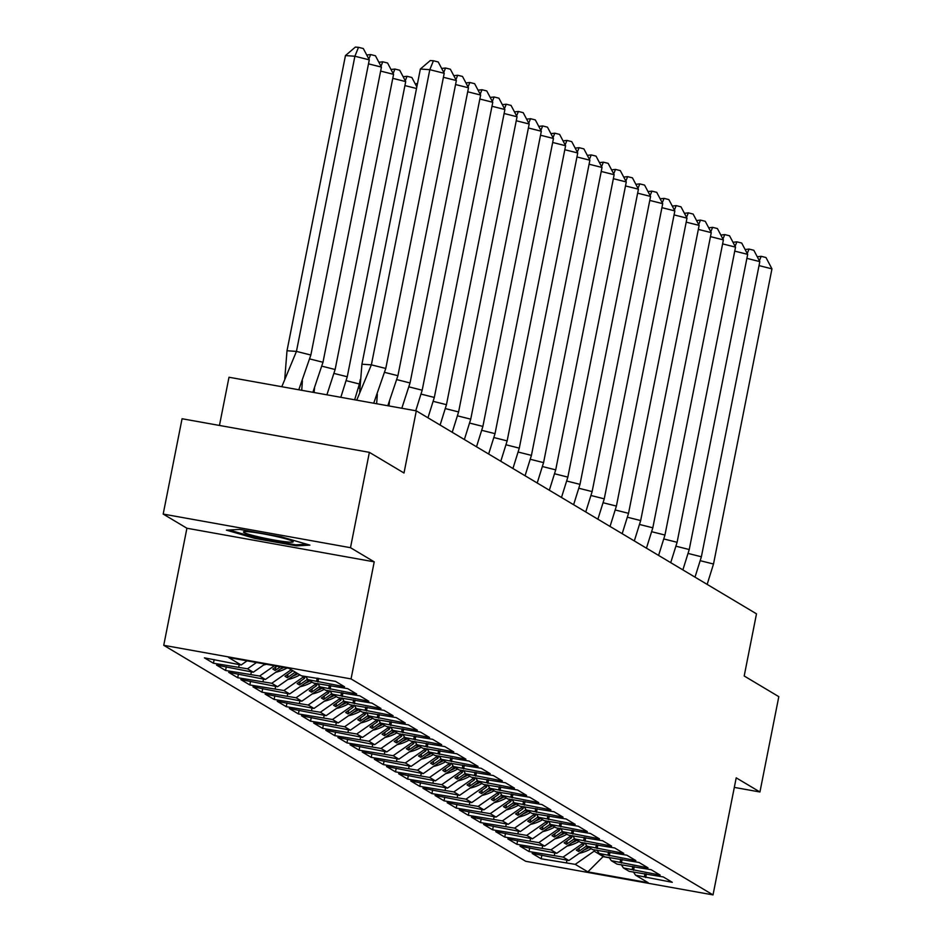 <?xml version="1.0" encoding="UTF-8"?>
<svg xmlns="http://www.w3.org/2000/svg" width="942" height="942" viewBox="0 0 942 942"><rect width="100%" height="100%" fill="white"/><g stroke="black" fill="none" stroke-linecap="round" stroke-linejoin="round"><path stroke-width="1.41" d="M163.19 514.073L186.916 528.238L374.221 561.844L350.495 547.691L163.19 514.073L182.065 418.743L369.37 452.348L404 473.014L416.305 410.853L229 377.247L219.451 425.454M350.495 547.691L369.37 452.348M734.313 787.394L759.935 791.986L778.81 696.656L744.192 675.991L756.497 613.831L416.305 410.853M163.743 645.305L525.718 861.294L713.023 894.9L351.048 678.923L163.743 645.305L186.916 528.238M582.262 842.69L582.015 843.914L583.722 844.939L584.099 843.019M570.122 835.448L569.875 836.673L571.582 837.697L571.971 835.778M557.982 828.206L557.735 829.431L559.442 830.455L559.831 828.536M545.842 820.965L545.595 822.189L547.314 823.202L547.691 821.294M533.702 813.711L533.455 814.948L535.174 815.96L535.551 814.053M521.562 806.47L521.315 807.706L523.034 808.719L523.411 806.811M509.422 799.228L509.186 800.453L510.894 801.477L511.27 799.558M497.282 791.986L497.046 793.211L498.754 794.236L499.13 792.316M485.142 784.745L484.906 785.969L486.614 786.994L486.99 785.075M473.014 777.503L472.766 778.728L474.474 779.752L474.862 777.833M460.873 770.262L460.626 771.486L462.334 772.511L462.722 770.591M448.733 763.02L448.486 764.245L450.205 765.269L450.582 763.35M436.593 755.778L436.346 757.003L438.065 758.027L438.442 756.108M424.453 748.537L424.206 749.761L425.925 750.786L426.302 748.866M412.313 741.295L412.078 742.52L413.785 743.532L414.162 741.625M400.173 734.042L399.938 735.278L401.645 736.291L402.022 734.383M388.033 726.8L387.798 728.036L389.505 729.049L389.882 727.13M375.905 719.558L375.658 720.783L377.365 721.808L377.754 719.888M363.765 712.317L363.518 713.541L365.225 714.566L365.614 712.647M351.625 705.075L351.378 706.3L353.097 707.324L353.474 705.405M339.485 697.834L339.238 699.058L340.957 700.083L341.334 698.163M327.345 690.592L327.098 691.817L328.817 692.841L329.194 690.922M315.205 683.35L314.969 684.575L316.677 685.599L317.054 683.68M303.065 676.109L302.829 677.333L304.537 678.358L304.914 676.438M290.807 669.468L292.397 671.116L292.526 670.492M317.937 683.833L319.962 686.859L325.72 690.298L359.797 695.855L368.817 701.248L332.09 694.101L337.848 697.539L371.937 703.109L380.957 708.49L344.23 701.343L349.988 704.781L384.065 710.35L393.097 715.732L356.37 708.596L362.128 712.022L396.205 717.592L405.237 722.973L368.51 715.838L374.268 719.264L408.345 724.834L417.377 730.215L380.65 723.079L386.408 726.506L420.485 732.075L429.517 737.456L392.79 730.321L398.548 733.759L432.625 739.317L441.645 744.698L404.93 737.562L410.688 741.001L444.765 746.559L453.785 751.94L417.07 744.804L422.828 748.242L456.905 753.8L465.925 759.193L429.199 752.046L434.957 755.484L469.045 761.042L478.065 766.435L441.339 759.287L447.097 762.726L481.174 768.283L490.205 773.676L453.479 766.529L459.237 769.967L493.314 775.525L502.345 780.918L465.619 773.771L471.377 777.209L505.454 782.778L514.485 788.16L477.759 781.012L483.517 784.451L517.594 790.02L526.625 795.401L489.899 788.266L495.657 791.692L529.734 797.262L538.765 802.643L502.039 795.507L507.797 798.934L541.874 804.503L550.893 809.884L514.179 802.749L519.937 806.175L554.014 811.745L563.033 817.126L526.307 809.99L532.065 813.429L566.154 818.987L575.173 824.368L538.447 817.232L544.205 820.67L578.282 826.228L587.313 831.609L550.587 824.474L556.345 827.912L590.422 833.47L599.453 838.863L562.727 831.715L568.485 835.154L602.562 840.711L611.593 846.104L574.867 838.957L580.625 842.395L614.702 847.953L623.734 853.346L587.007 846.199L592.765 849.637L626.842 855.195L635.874 860.588L599.147 853.44L604.905 856.879L638.982 862.448L648.002 867.829L611.287 860.682L617.045 864.12L651.122 869.69L660.142 875.071L623.416 867.935L629.174 871.362L663.262 876.931L672.282 882.313L635.556 875.177L648.167 882.689L587.855 871.868L575.244 864.356L594.155 851.156L603.492 856.725L609.344 857.773M586.301 845.139L586.054 846.328L587.773 847.353L568.862 860.541L532.148 853.405L541.167 858.786L575.244 864.356M568.862 860.541L563.104 857.102L582.015 843.914M574.161 837.897L573.925 839.087L575.633 840.111L556.722 853.299L520.008 846.163L529.027 851.544L563.104 857.102M556.722 853.299L550.964 849.861L569.875 836.673M562.021 830.656L561.785 831.845L563.493 832.869L544.594 846.057L507.868 838.922L516.887 844.303L550.964 849.861M544.594 846.057L538.836 842.619L557.735 829.431M549.881 823.414L549.645 824.603L551.353 825.628L532.454 838.816L495.728 831.668L504.747 837.061L538.836 842.619M532.454 838.816L526.696 835.377L545.595 822.189M537.741 816.161L537.505 817.362L539.213 818.374L520.314 831.574L483.587 824.427L492.619 829.82L526.696 835.377M520.314 831.574L514.556 828.136L533.455 814.948M525.601 808.919L525.365 810.12L527.073 811.133L508.174 824.332L471.447 817.185L480.479 822.578L514.556 828.136M508.174 824.332L502.416 820.894L521.315 807.706M513.461 801.677L513.225 802.878L514.944 803.891L496.034 817.091L459.307 809.943L468.339 815.336L502.416 820.894M496.034 817.091L490.276 813.653L509.186 800.453M501.321 794.436L501.085 795.625L502.804 796.649L483.894 809.849L447.167 802.702L456.199 808.083L490.276 813.653M483.894 809.849L478.136 806.411L497.046 793.211M489.192 787.194L488.945 788.383L490.664 789.408L471.754 802.596L435.027 795.46L444.059 800.841L478.136 806.411M471.754 802.596L465.996 799.169L484.906 785.969M477.052 779.952L476.817 781.142L478.524 782.166L459.614 795.354L422.899 788.218L431.919 793.6L465.996 799.169M459.614 795.354L453.856 791.928L472.766 778.728M464.912 772.711L464.677 773.9L466.384 774.925L447.485 788.113L410.759 780.977L419.779 786.358L453.856 791.928M447.485 788.113L441.727 784.686L460.626 771.486M452.772 765.469L452.537 766.658L454.244 767.683L435.345 780.871L398.619 773.735L407.639 779.116L441.727 784.686M435.345 780.871L429.587 777.433L448.486 764.245M440.632 758.228L440.397 759.417L442.104 760.441L423.205 773.629L386.479 766.494L395.51 771.875L429.587 777.433M423.205 773.629L417.447 770.191L436.346 757.003M428.492 750.986L428.257 752.175L429.964 753.2L411.065 766.388L374.339 759.252L383.37 764.633L417.447 770.191M411.065 766.388L405.307 762.949L424.206 749.761M416.352 743.744L416.117 744.934L417.836 745.958L398.925 759.146L362.199 751.999L371.23 757.392L405.307 762.949M398.925 759.146L393.167 755.708L412.078 742.52M404.212 736.491L403.977 737.692L405.696 738.705L386.785 751.904L350.059 744.757L359.09 750.15L393.167 755.708M386.785 751.904L381.027 748.466L399.938 735.278M392.072 729.249L391.837 730.45L393.556 731.463L374.645 744.663L337.919 737.515L346.95 742.908L381.027 748.466M374.645 744.663L368.887 741.224L387.798 728.036M379.944 722.008L379.708 723.197L381.416 724.221L362.505 737.421L325.791 730.274L334.81 735.667L368.887 741.224M362.505 737.421L356.747 733.983L375.658 720.783M367.804 714.766L367.568 715.955L369.276 716.98L350.377 730.18L313.651 723.032L322.67 728.413L356.747 733.983M350.377 730.18L344.619 726.741L363.518 713.541M355.664 707.524L355.428 708.714L357.136 709.738L338.237 722.926L301.511 715.79L310.53 721.172L344.619 726.741M338.237 722.926L332.479 719.5L351.378 706.3M343.524 700.283L343.288 701.472L344.996 702.496L326.097 715.684L289.371 708.549L298.402 713.93L332.479 719.5M326.097 715.684L320.339 712.258L339.238 699.058M331.384 693.041L331.148 694.23L332.856 695.255L313.957 708.443L277.231 701.307L286.262 706.688L320.339 712.258M313.957 708.443L308.199 705.016L327.098 691.817M319.244 685.8L319.008 686.989L320.727 688.013L301.817 701.201L265.091 694.066L274.122 699.447L308.199 705.016M301.817 701.201L296.059 697.763L314.969 684.575M307.104 678.558L306.868 679.747L308.587 680.772L289.677 693.96L252.951 686.824L261.982 692.205L296.059 697.763M289.677 693.96L283.919 690.521L302.829 677.333M294.858 671.882L296.447 673.53L277.537 686.718L240.811 679.582L249.842 684.964L283.919 690.521M277.537 686.718L271.779 683.28L290.689 670.092M282.906 667.266L265.397 679.476L228.682 672.329L237.702 677.722L271.779 683.28M265.397 679.476L259.639 676.038L274.405 665.735M264.996 664.051L253.268 672.235L216.542 665.087L225.562 670.48L259.639 676.038M253.268 672.235L247.51 668.796L256.495 662.52M247.087 660.837L241.128 664.993L204.402 657.846L213.422 663.239L247.51 668.796M241.128 664.993L228.6 657.516L288.911 668.337L301.44 675.814L335.517 681.372L344.537 686.765L307.822 679.618L313.58 683.056L347.657 688.614L356.677 694.007L319.962 686.859M587.773 847.353L587.89 846.728M583.722 844.939L576.292 850.12L578.635 851.509L586.054 846.328M621.402 864.909L623.416 867.935M575.633 840.111L575.75 839.487M571.582 837.697L564.164 842.878L566.495 844.268L573.925 839.087M609.262 857.667L611.287 860.682M563.493 832.869L563.622 832.245M559.442 830.455L552.024 835.636L554.355 837.026L561.785 831.845M597.122 850.426L599.147 853.44M551.353 825.628L551.482 825.004M547.314 823.202L539.884 828.395L542.215 829.784L549.645 824.603M584.994 843.172L587.007 846.199M539.213 818.374L539.342 817.762M535.174 815.96L527.744 821.153L530.075 822.543L537.505 817.362M572.854 835.931L574.867 838.957M527.073 811.133L527.202 810.52M523.034 808.719L515.604 813.9L517.935 815.301L525.365 810.12M560.714 828.689L562.727 831.715M514.944 803.891L515.062 803.279M510.894 801.477L503.464 806.658L505.795 808.059L513.225 802.878M548.574 821.448L550.587 824.474M502.804 796.649L502.922 796.037M498.754 794.236L491.324 799.417L493.667 800.818L501.085 795.625M536.434 814.206L538.447 817.232M490.664 789.408L490.782 788.795M486.614 786.994L479.184 792.175L481.527 793.564L488.945 788.383M524.294 806.964L526.307 809.99M478.524 782.166L478.642 781.542M474.474 779.752L467.055 784.933L469.387 786.323L476.817 781.142M512.154 799.723L514.179 802.749M466.384 774.925L466.502 774.3M462.334 772.511L454.915 777.692L457.247 779.081L464.677 773.9M500.014 792.481L502.039 795.507M454.244 767.683L454.374 767.059M450.205 765.269L442.775 770.45L445.107 771.839L452.537 766.658M487.885 785.239L489.899 788.266M442.104 760.441L442.234 759.817M438.065 758.027L430.635 763.208L432.967 764.598L440.397 759.417M475.745 777.998L477.759 781.012M429.964 753.2L430.094 752.576M425.925 750.786L418.495 755.967L420.827 757.356L428.257 752.175M463.605 770.756L465.619 773.771M417.836 745.958L417.954 745.334M413.785 743.532L406.355 748.725L408.687 750.115L416.117 744.934M451.465 763.503L453.479 766.529M405.696 738.705L405.814 738.092M401.645 736.291L394.215 741.484L396.558 742.873L403.977 737.692M439.325 756.261L441.339 759.287M393.556 731.463L393.674 730.851M389.505 729.049L382.075 734.23L384.418 735.631L391.837 730.45M427.185 749.02L429.199 752.046M381.416 724.221L381.534 723.609M377.365 721.808L369.947 726.988L372.278 728.39L379.708 723.197M415.045 741.778L417.07 744.804M369.276 716.98L369.394 716.367M365.225 714.566L357.807 719.747L360.138 721.148L367.568 715.955M402.905 734.536L404.93 737.562M357.136 709.738L357.265 709.126M353.097 707.324L345.667 712.505L347.998 713.895L355.428 708.714M390.777 727.295L392.79 730.321M344.996 702.496L345.125 701.872M340.957 700.083L333.527 705.264L335.858 706.653L343.288 701.472M378.637 720.053L380.65 723.079M332.856 695.255L332.985 694.631M328.817 692.841L321.387 698.022L323.718 699.411L331.148 694.23M366.497 712.811L368.51 715.838M320.727 688.013L320.845 687.389M316.677 685.599L309.247 690.78L311.578 692.17L319.008 686.989M354.357 705.57L356.37 708.596M308.587 680.772L308.705 680.148M304.537 678.358L297.107 683.539L299.45 684.928L306.868 679.747M342.217 698.328L344.23 701.343M296.447 673.53L296.565 672.906M292.397 671.116L284.967 676.297L287.31 677.687L294.728 672.506M330.077 691.087L332.09 694.101M276.936 666.194L272.839 669.056L275.17 670.445L280.375 666.806M305.797 676.591L307.822 679.618M374.221 561.844L351.048 678.923M759.935 791.986L736.208 777.833L713.023 894.9M603.61 856.113L587.855 871.868M594.39 849.931L594.155 851.156M633.542 872.151L635.556 875.177M214.152 659.6L213.422 663.239M317.23 678.099L316.618 681.196M239.209 664.652L238.703 667.219M318.667 678.346L317.949 681.984M226.28 666.842L225.562 670.48M238.42 674.083L237.702 677.722M250.56 681.325L249.842 684.964M262.7 688.567L261.982 692.205M274.84 695.808L274.122 699.447M286.98 703.05L286.262 706.688M299.12 710.292L298.402 713.93M311.26 717.545L310.53 721.172M323.389 724.787L322.67 728.413M335.529 732.028L334.81 735.667M347.669 739.27L346.95 742.908M359.809 746.511L359.09 750.15M371.949 753.753L371.23 757.392M384.089 760.995L383.37 764.633M396.229 768.236L395.51 771.875M408.369 775.478L407.639 779.116M420.497 782.72L419.779 786.358M432.637 789.961L431.919 793.6M444.777 797.215L444.059 800.841M456.917 804.456L456.199 808.083M469.057 811.698L468.339 815.336M481.197 818.939L480.479 822.578M493.337 826.181L492.619 829.82M505.477 833.423L504.747 837.061M517.605 840.664L516.887 844.303M529.745 847.906L529.027 851.544M541.885 855.148L541.167 858.786M329.37 685.34L328.758 688.437M251.349 671.893L250.843 674.46M330.807 685.599L330.089 689.226M644.976 873.646L644.363 876.755M566.954 860.199L566.448 862.766M646.4 873.905L645.682 877.544M632.836 866.404L632.223 869.513M554.814 852.957L554.308 855.524M634.272 866.664L633.542 870.302M620.696 859.163L620.083 862.271M542.674 845.716L542.168 848.283M622.132 859.422L621.414 863.06M608.567 851.921L607.943 855.03M530.534 838.474L530.028 841.041M609.992 852.18L609.274 855.819M596.427 844.68L595.803 847.776M518.394 831.233L517.888 833.8M597.852 844.939L597.134 848.565M584.287 837.438L583.675 840.535M506.254 823.991L505.748 826.558M585.712 837.697L584.994 841.324M572.147 830.196L571.535 833.293M494.126 816.749L493.608 819.316M573.572 830.444L572.854 834.082M560.007 822.955L559.395 826.052M481.986 809.496L481.468 812.075M561.432 823.202L560.714 826.841M547.867 815.701L547.255 818.81M469.846 802.254L469.34 804.833M549.292 815.96L548.574 819.599M535.727 808.46L535.115 811.568M457.706 795.013L457.2 797.591M537.164 808.719L536.434 812.357M523.587 801.218L522.975 804.327M445.566 787.771L445.06 790.338M525.024 801.477L524.305 805.116M511.459 793.976L510.835 797.085M433.426 780.529L432.92 783.096M512.884 794.236L512.165 797.874M499.319 786.735L498.695 789.843M421.286 773.288L420.78 775.855M500.744 786.994L500.025 790.632M487.179 779.493L486.567 782.602M409.146 766.046L408.64 768.613M488.604 779.752L487.885 783.391M475.039 772.252L474.427 775.348M397.018 758.805L396.5 761.371M476.464 772.511L475.745 776.149M462.899 765.01L462.287 768.107M384.878 751.563L384.36 754.13M464.324 765.269L463.605 768.896M450.759 757.768L450.146 760.865M372.738 744.321L372.231 746.888M452.184 758.016L451.465 761.654M438.619 750.527L438.006 753.624M360.598 737.068L360.091 739.647M440.055 750.774L439.325 754.412M426.479 743.285L425.866 746.382M348.458 729.826L347.951 732.405M427.915 743.532L427.197 747.171M414.35 736.032L413.726 739.14M336.318 722.585L335.811 725.163M415.775 736.291L415.057 739.929M402.21 728.79L401.586 731.899M324.178 715.343L323.671 717.922M403.635 729.049L402.917 732.688M390.07 721.548L389.458 724.657M312.038 708.101L311.531 710.668M391.495 721.808L390.777 725.446M377.93 714.307L377.318 717.415M299.897 700.86L299.391 703.427M379.355 714.566L378.637 718.204M365.79 707.065L365.178 710.174M287.769 693.618L287.251 696.185M367.215 707.324L366.497 710.963M353.65 699.824L353.038 702.932M275.629 686.377L275.111 688.943M355.075 700.083L354.357 703.721M341.51 692.582L340.898 695.679M263.489 679.135L262.983 681.702M342.947 692.841L342.217 696.479M275.865 666.936L275.17 670.445M288.005 674.178L287.31 677.687M300.145 681.419L299.45 684.928M312.273 688.661L311.578 692.17M324.413 695.914L323.718 699.411M336.553 703.156L335.858 706.653M348.693 710.398L347.998 713.895M360.833 717.639L360.138 721.148M372.973 724.881L372.278 728.39M385.113 732.122L384.418 735.631M397.253 739.364L396.558 742.873M409.381 746.606L408.687 750.115M421.521 753.847L420.827 757.356M433.661 761.089L432.967 764.598M445.802 768.331L445.107 771.839M457.942 775.584L457.247 779.081M470.082 782.826L469.387 786.323M482.222 790.067L481.527 793.564M494.362 797.309L493.667 800.818M506.49 804.55L505.795 808.059M518.63 811.792L517.935 815.301M530.77 819.034L530.075 822.543M542.91 826.275L542.215 829.784M555.05 833.517L554.355 837.026M567.19 840.759L566.495 844.268M579.33 848L578.635 851.509M296.542 545.865L309.906 545.124L281.528 536.905L239.786 529.416L226.421 530.146L254.799 538.377L296.542 545.865L296.754 544.794M254.976 537.47L254.799 538.377M385.773 368.463L371.372 364.848L429.811 69.684L444.212 73.299L385.773 368.463L373.715 403.211M376.647 403.741L377.33 394.321M359.691 392.037L361.928 364.189L420.368 69.025L430.282 60.547L433.426 60.759L438.23 61.972L444.212 73.299M361.928 364.189L371.372 364.848L356.724 400.162M433.426 60.759L429.811 69.684L420.368 69.025M281.799 386.715L296.447 351.401L287.004 350.742L284.778 378.59M298.791 389.764L310.848 355.028L296.447 351.401L354.898 56.237L345.455 55.578L287.004 350.742M302.406 380.874L301.723 390.294M369.288 59.864L354.898 56.237L358.502 47.324L363.306 48.525L369.288 59.864L310.848 355.028M345.455 55.578L355.358 47.1L358.502 47.324M276.112 536.445A25.352 2.025 -168.8 0 0 243.743 531.724A25.352 2.025 -168.8 0 0 260.522 537.305A25.352 2.025 -168.8 0 0 292.997 541.473A25.352 2.025 -168.8 0 0 276.112 536.445M306.833 544.24L295.812 544.841L255.364 537.588L229.177 529.993M266.504 534.455A19.193 1.531 -168.8 0 0 270.907 535.327M443.423 77.303L456.352 80.541L397.913 375.705L387.81 405.743M388.964 405.943L389.47 401.563M397.913 375.705L384.725 372.396M456.352 80.541L450.37 69.213L445.566 68.012L443.764 72.452M441.645 68.448L445.566 68.012M455.563 84.544L468.492 87.794L410.041 382.958L401.822 408.251M410.041 382.958L396.865 379.638M468.492 87.794L462.51 76.455L457.706 75.254L455.904 79.705M453.785 75.69L457.706 75.254M467.703 91.786L480.632 95.036L422.181 390.2L415.752 410.759M422.181 390.2L408.993 386.879M480.632 95.036L474.638 83.697L469.846 82.496L468.044 86.947M465.925 82.931L469.846 82.496M479.843 99.028L492.772 102.278L434.321 397.442L427.962 417.812M434.321 397.442L421.133 394.121M492.772 102.278L486.778 90.938L481.986 89.737L480.185 94.188M478.065 90.173L481.986 89.737M491.971 106.269L504.9 109.519L446.461 404.683L440.102 425.054M446.461 404.683L433.273 401.363M504.9 109.519L498.919 98.18L494.126 96.979L492.325 101.43M490.205 97.415L494.126 96.979M312.885 392.296L322.988 362.27L309.8 358.949M314.546 388.116L314.039 392.508M322.988 362.27L381.428 67.106L368.499 63.856M366.721 55.001L370.642 54.565L368.84 59.016M370.642 54.565L375.446 55.766L381.428 67.106M266.409 664.298A42.896 41.731 120.8 0 1 263.595 665.017M326.898 394.816L335.128 369.511L321.94 366.191M335.128 369.511L393.568 74.347L380.639 71.097M378.861 62.243L382.782 61.807L380.98 66.258M382.782 61.807L387.586 63.008L393.568 74.347M287.063 668.008A42.896 41.731 120.8 0 1 275.735 672.27M280.327 669.056A42.896 41.731 -59.2 0 0 283.907 667.442M340.827 397.312L347.257 376.753L334.08 373.444M347.257 376.753L405.708 81.589L392.779 78.339M391.001 69.484L394.922 69.049L393.12 73.5M394.922 69.049L399.726 70.25L405.708 81.589M299.862 674.872A42.896 41.731 120.8 0 1 287.875 679.512M292.467 676.297A42.896 41.731 -59.2 0 0 297.884 673.695M354.651 399.797L359.397 383.995L346.209 380.686M416.517 88.501L404.919 85.581M360.291 379.485L359.397 383.995M403.141 76.726L407.062 76.29L405.26 80.741M407.062 76.29L411.854 77.491L416.835 86.911M312.002 682.114A42.896 41.731 120.8 0 1 300.015 686.753M304.607 683.539A42.896 41.731 -59.2 0 0 310.024 680.936M359.809 388.292L358.349 387.927M415.281 83.979L417.518 83.414M324.142 689.356A42.896 41.731 120.8 0 1 312.155 693.995M316.748 690.78A42.896 41.731 -59.2 0 0 322.152 688.178M504.111 113.511L517.04 116.761L458.601 411.925L452.231 432.296M458.601 411.925L445.413 408.616M517.04 116.761L511.059 105.422L506.266 104.221L504.465 108.671M502.345 104.656L506.266 104.221M336.282 696.597A42.896 41.731 120.8 0 1 324.283 701.237M328.888 698.022A42.896 41.731 -59.2 0 0 334.292 695.42M516.251 120.753L529.18 124.003L470.741 419.166L464.371 439.537M470.741 419.166L457.553 415.858M529.18 124.003L523.199 112.663L518.394 111.462L516.593 115.913M514.485 111.898L518.394 111.462M348.422 703.839A42.896 41.731 120.8 0 1 336.424 708.478M341.028 705.275A42.896 41.731 -59.2 0 0 346.432 702.661M528.391 127.994L541.32 131.244L482.881 426.408L476.511 446.779M482.881 426.408L469.693 423.099M541.32 131.244L535.339 119.917L530.534 118.704L528.733 123.155M526.613 119.151L530.534 118.704M360.562 711.092A42.896 41.731 120.8 0 1 348.564 715.72M353.168 712.517A42.896 41.731 -59.2 0 0 358.572 709.903M540.531 135.236L553.46 138.486L495.021 433.65L488.651 454.02M495.021 433.65L481.833 430.341M553.46 138.486L547.479 127.158L542.674 125.945L540.873 130.396M538.753 126.393L542.674 125.945M372.691 718.334A42.896 41.731 120.8 0 1 360.704 722.961M365.308 719.759A42.896 41.731 -59.2 0 0 370.712 717.145M552.671 142.477L565.6 145.727L507.149 440.891L500.791 461.262M507.149 440.891L493.973 437.583M565.6 145.727L559.619 134.4L554.814 133.187L553.013 137.638M550.893 133.634L554.814 133.187M384.831 725.576A42.896 41.731 120.8 0 1 372.844 730.203M377.436 727A42.896 41.731 -59.2 0 0 382.852 724.386M564.811 149.731L577.74 152.969L519.289 448.133L512.931 468.504M519.289 448.133L506.113 444.824M577.74 152.969L571.747 141.641L566.954 140.429L565.153 144.88M563.033 140.876L566.954 140.429M396.971 732.817A42.896 41.731 120.8 0 1 384.984 737.445M389.576 734.242A42.896 41.731 -59.2 0 0 394.992 731.628M576.951 156.973L589.88 160.211L531.429 455.375L525.071 475.745M531.429 455.375L518.241 452.066M589.88 160.211L583.887 148.883L579.095 147.682L577.293 152.121M575.173 148.118L579.095 147.682M409.111 740.059A42.896 41.731 120.8 0 1 397.124 744.686M401.716 741.484A42.896 41.731 -59.2 0 0 407.132 738.869M589.08 164.214L602.02 167.464L543.569 462.628L537.211 482.987M543.569 462.628L530.381 459.307M602.02 167.464L596.027 156.125L591.235 154.924L589.433 159.375M587.313 155.359L591.235 154.924M421.251 747.3A42.896 41.731 120.8 0 1 409.264 751.94M413.856 748.725A42.896 41.731 -59.2 0 0 419.261 746.111M601.22 171.456L614.149 174.706L555.709 469.87L549.339 490.24M555.709 469.87L542.521 466.549M614.149 174.706L608.167 163.366L603.375 162.165L601.573 166.616M599.453 162.601L603.375 162.165M433.391 754.542A42.896 41.731 120.8 0 1 421.392 759.181M425.996 755.967A42.896 41.731 -59.2 0 0 431.401 753.364M613.36 178.697L626.289 181.947L567.849 477.111L561.479 497.482M567.849 477.111L554.661 473.791M626.289 181.947L620.307 170.608L615.503 169.407L613.701 173.858M611.593 169.843L615.503 169.407M445.531 761.784A42.896 41.731 120.8 0 1 433.532 766.423M438.136 763.208A42.896 41.731 -59.2 0 0 443.541 760.606M625.5 185.939L638.429 189.189L579.989 484.353L573.619 504.724M579.989 484.353L566.801 481.044M638.429 189.189L632.447 177.85L627.643 176.649L625.841 181.1M623.722 177.084L627.643 176.649M457.671 769.025A42.896 41.731 120.8 0 1 445.672 773.665M450.276 770.45A42.896 41.731 -59.2 0 0 455.681 767.848M637.64 193.181L650.569 196.431L592.129 491.594L585.759 511.965M592.129 491.594L578.941 488.286M650.569 196.431L644.587 185.091L639.783 183.89L637.981 188.341M635.862 184.326L639.783 183.89M469.799 776.267A42.896 41.731 120.8 0 1 457.812 780.906M462.416 777.692A42.896 41.731 -59.2 0 0 467.821 775.089M649.78 200.422L662.709 203.672L604.258 498.836L597.899 519.207M604.258 498.836L591.081 495.527M662.709 203.672L656.727 192.333L651.923 191.132L650.121 195.583M648.002 191.567L651.923 191.132M481.939 783.508A42.896 41.731 120.8 0 1 469.952 788.148M474.544 784.945A42.896 41.731 -59.2 0 0 479.961 782.331M661.92 207.664L674.849 210.914L616.398 506.078L610.039 526.448M616.398 506.078L603.221 502.769M674.849 210.914L668.855 199.586L664.063 198.373L662.261 202.824M660.142 198.821L664.063 198.373M494.079 790.762A42.896 41.731 120.8 0 1 482.092 795.389M486.684 792.187A42.896 41.731 -59.2 0 0 492.101 789.573M674.06 214.906L686.989 218.155L628.538 513.319L622.179 533.69M628.538 513.319L615.35 510.011M686.989 218.155L680.995 206.828L676.203 205.615L674.401 210.066M672.282 206.062L676.203 205.615M506.219 798.004A42.896 41.731 120.8 0 1 494.232 802.631M498.824 799.428A42.896 41.731 -59.2 0 0 504.241 796.814M686.188 222.147L699.129 225.397L640.678 520.561L634.319 540.932M640.678 520.561L627.49 517.252M699.129 225.397L693.135 214.07L688.343 212.857L686.541 217.308M684.422 213.304L688.343 212.857M518.359 805.245A42.896 41.731 120.8 0 1 506.372 809.873M510.964 806.67A42.896 41.731 -59.2 0 0 516.369 804.056M698.328 229.401L711.257 232.639L652.818 527.803L646.447 548.173M652.818 527.803L639.63 524.494M711.257 232.639L705.275 221.311L700.483 220.098L698.681 224.549M696.562 220.546L700.483 220.098M530.499 812.487A42.896 41.731 120.8 0 1 518.5 817.114M523.104 813.912A42.896 41.731 -59.2 0 0 528.509 811.298M710.468 236.642L723.397 239.88L664.958 535.044L658.588 555.415M664.958 535.044L651.77 531.735M723.397 239.88L717.415 228.553L712.611 227.352L710.81 231.803M708.702 227.787L712.611 227.352M542.639 819.728A42.896 41.731 120.8 0 1 530.64 824.356M535.244 821.153A42.896 41.731 -59.2 0 0 540.649 818.539M722.608 243.884L735.537 247.134L677.098 542.298L670.728 562.657M677.098 542.298L663.91 538.977M735.537 247.134L729.555 235.794L724.751 234.593L722.95 239.044M720.83 235.029L724.751 234.593M554.779 826.97A42.896 41.731 120.8 0 1 542.78 831.609M547.384 828.395A42.896 41.731 -59.2 0 0 552.789 825.781M734.748 251.125L747.677 254.375L689.238 549.539L682.868 569.91M689.238 549.539L676.05 546.219M747.677 254.375L741.695 243.036L736.891 241.835L735.09 246.286M732.97 242.271L736.891 241.835M566.907 834.212A42.896 41.731 120.8 0 1 554.92 838.851M559.524 835.636A42.896 41.731 -59.2 0 0 564.929 833.034M746.888 258.367L759.817 261.617L701.378 556.781L695.008 577.152M701.378 556.781L688.19 553.46M759.817 261.617L753.836 250.278L749.031 249.077L747.23 253.528M745.11 249.512L749.031 249.077M579.047 841.453A42.896 41.731 120.8 0 1 567.06 846.093M571.653 842.878A42.896 41.731 -59.2 0 0 577.069 840.276M759.028 265.609L771.957 268.859L713.506 564.023L707.148 584.393M713.506 564.023L700.33 560.714M771.957 268.859L765.976 257.519L761.171 256.318L759.37 260.769M757.25 256.754L761.171 256.318M591.187 848.695A42.896 41.731 120.8 0 1 579.2 853.334M583.793 850.12A42.896 41.731 -59.2 0 0 589.209 847.517"/></g></svg>
